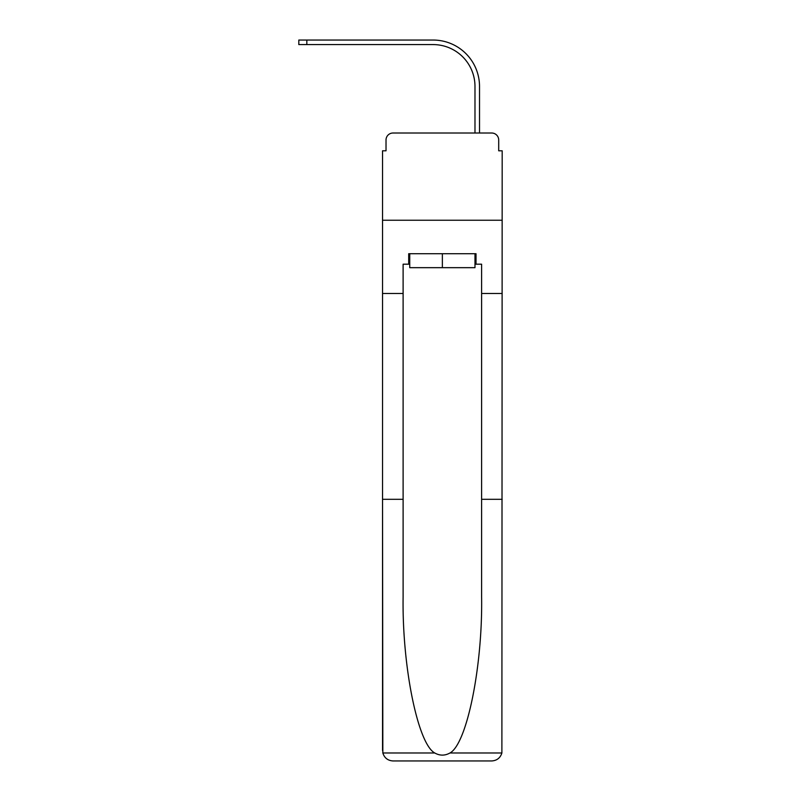 <?xml version="1.0" encoding="UTF-8"?>
<svg xmlns="http://www.w3.org/2000/svg" width="801" height="801" viewBox="0 0 801 801"><rect width="100%" height="100%" fill="white"/><g stroke="black" fill="none" stroke-linecap="round" stroke-linejoin="round"><path stroke-width="1.2" d="M386.022 139.995L386.022 150.808L386.022 139.995A6.979 6.979 0 0 1 393.001 133.016L415.148 133.016M474.983 264.19L476.024 264.19L476.024 253.717L408.7 253.717L408.7 264.19L403.113 264.19L403.113 499.313L382.538 499.313L382.838 752.99C384.43 757.946 387.814 760.6 393.001 760.95L491.724 760.95C496.91 760.6 500.295 757.946 501.887 752.99L502.187 150.808L498.703 150.808L498.703 139.995A6.979 6.979 0 0 0 491.724 133.016L393.001 133.016M403.113 293.486L382.538 293.486L382.538 220.235L502.187 220.235L382.538 220.235L382.538 150.808L386.022 150.808M469.576 133.016L474.983 133.016L474.983 86.448A41.862 41.862 0 0 0 433.121 44.586A41.862 41.862 0 0 1 474.983 86.448A41.862 41.862 0 0 0 433.121 44.586A41.862 41.862 0 0 1 474.983 86.448A41.862 41.862 0 0 0 433.121 44.586A41.862 41.862 0 0 1 474.983 86.448A41.862 41.862 0 0 0 433.121 44.586A41.862 41.862 0 0 1 474.983 86.448A41.862 41.862 0 0 0 433.121 44.586A41.862 41.862 0 0 1 474.983 86.448A41.862 41.862 0 0 0 433.121 44.586A41.862 41.862 0 0 1 474.983 86.448A41.862 41.862 0 0 0 433.121 44.586L298.813 44.586L298.813 40.05L306.833 40.05L306.833 44.586M306.833 40.05L433.121 40.05A46.398 46.398 0 0 1 479.519 86.448L479.519 133.016L479.519 86.448L479.519 133.016L479.519 86.448L479.519 133.016L479.519 86.448L479.519 133.016L479.519 86.448L479.519 133.016L479.519 86.448L479.519 133.016L479.519 86.448L479.519 133.016L491.724 133.016M498.703 150.808L498.703 139.995M393.001 760.95L419.514 760.95L393.001 760.95M403.113 499.313L403.113 596.895C402.032 666.212 417.782 743.879 434.763 752.99C439.819 755.814 444.885 755.814 449.962 752.99C466.943 743.879 482.693 666.212 481.611 596.895L481.611 264.19L476.024 264.19M382.538 750.487L382.538 293.486M502.187 293.486L481.611 293.486M502.187 499.313L481.611 499.313M408.7 264.19L409.742 264.19M409.742 253.717L409.742 267.674L474.983 267.674L474.983 253.717M442.362 253.717L442.362 267.674M382.838 752.99L434.763 752.99M449.962 752.99L501.887 752.99"/></g></svg>
